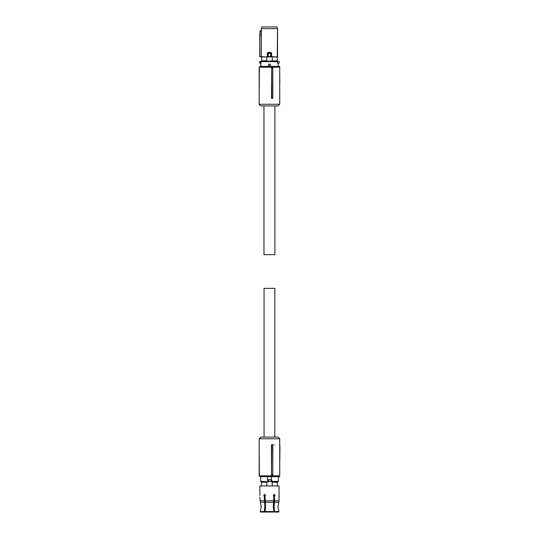 <?xml version="1.0" encoding="UTF-8"?>
<svg xmlns="http://www.w3.org/2000/svg" width="539" height="539" viewBox="0 0 539 539"><rect width="100%" height="100%" fill="white"/><g stroke="black" fill="none" stroke-linecap="round" stroke-linejoin="round"><path stroke-width="0.81" d="M271.703 68.487L271.488 98.367L272.808 98.367L272.774 68.487L271.703 68.487L271.811 98.367M279.721 67.207L279.721 104.263L259.171 104.263L259.171 67.207L279.721 67.207L278.879 66.364L260.014 66.364L259.171 67.207M272.774 68.487L272.707 68.049L271.488 68.049M259.171 104.263L260.856 105.947L278.036 105.947L279.721 104.263M279.721 97.95L279.721 84.05M279.721 71.694L279.829 84.05M278.393 66.364L279.674 66.364L279.68 67.166M259.374 68.049L259.171 98.367M279.674 66.364L279.249 66.364M277.612 61.311L277.639 63.137L277.524 61.311L278.353 61.311A1.011 1.011 0 0 1 279.364 62.322A1.011 1.011 0 0 1 278.353 63.332L278.137 66.364M277.558 63.164L277.639 63.137A1.098 1.098 0 0 0 278.137 63.393L277.444 62.922L277.477 61.311L261.044 61.311L260.755 66.364M270.288 64.175L270.288 65.859L268.604 65.859L268.604 64.175L270.288 64.175L270.288 65.859M260.539 61.311L260.216 61.729L260.054 61.433L261.044 61.311M260.216 62.915L260.539 63.332L260.054 63.211A1.011 1.011 0 0 1 260.054 61.433A1.011 1.011 0 0 0 260.054 63.211L260.216 61.729A0.674 0.674 0 0 0 260.216 62.915M277.221 61.311L277.221 60.806L266.913 61.183L266.664 56.966L259.704 56.656L259.906 39.96L259.906 56.642L261.543 56.952L259.859 56.824M261.671 61.311L261.684 56.966M261.658 61.311L261.658 56.979M277.235 61.311L277.491 28.634L261.395 28.634L261.395 56.777L261.395 34.112L260.081 34.867L259.906 39.96M272.229 60.806L272.229 56.966L277.235 56.979M277.208 56.966L277.208 60.806M272.229 56.966L266.664 56.966M266.913 61.183L271.979 61.183M266.664 60.806L261.684 60.806M271.595 53.26L270.794 52.424L271.595 53.26L271.595 56.777L270.645 56.79L277.336 56.945M267.802 56.824L271.252 56.662L271.252 53.3L268.227 53.55L268.058 52.876L270.834 52.876L271.252 53.294L270.841 52.883L270.659 53.55L270.659 56.622L268.227 56.622L268.227 53.55L267.634 53.3L268.051 52.883L267.6 53.26L267.6 56.736L268.247 56.79M261.543 56.952L267.768 56.905M277.376 56.966L271.285 56.736L271.252 53.294M267.634 53.3L267.331 56.945M261.55 56.945L267.29 56.777L267.29 53.26L268.058 52.876M270.834 52.876L268.031 52.849L268.099 52.424L267.29 53.26M261.846 26.95L261.395 28.634L261.813 26.95L277.039 26.95L277.531 28.634L277.531 56.797M261.361 30.245L260.101 30.972L261.368 30.245L261.361 28.634M261.368 30.245L261.395 34.112M260.014 31.114L259.704 39.953M259.704 56.656L259.913 34.88L260.155 32.151L261.388 31.437M277.039 26.95L277.531 28.634M263.969 105.947L263.969 254.677L274.917 254.677L274.917 105.947M264.056 437.095L264.056 288.365L274.836 288.365L274.836 437.095M259.171 444.675L259.374 474.994M259.171 475.836L279.721 475.836L279.721 438.78L259.171 438.78L259.171 475.836L260.014 476.678L279.674 476.678L279.68 475.876M271.488 474.994L271.488 444.675L272.808 444.675L272.774 474.556L272.707 474.994L271.488 474.994L271.811 444.675M279.721 438.78L278.036 437.095L260.856 437.095L259.171 438.78M279.721 471.349L279.721 460.677M279.815 460.677L279.721 458.992M279.721 446.359L279.95 445.093L279.525 444.675M273.994 445.099L274.169 444.675M271.703 474.556L272.774 474.556M279.936 446.359L279.829 458.992M279.249 476.678L279.674 476.678M279.95 445.099L279.95 445.099A0.418 0.418 0 0 0 279.721 444.722A0.418 0.418 0 0 1 279.95 445.099L279.721 445.099M274.573 511.551L273.805 507.105L274.351 496.338L274.607 500.778L274.055 506.66L274.573 511.551L278.973 511.551L277.942 506.66L278.757 502.294L277.942 506.66M274.486 512.05L278.791 512.05L278.973 511.551L278.791 512.05M264.285 496.338L265.087 506.66L264.481 512.05L260.593 512.05L260.31 511.551L264.319 511.551L264.831 506.66L264.285 496.338L263.76 495.375L264.642 494.324L265.586 495.375L265.013 496.338L265.559 506.66L265.047 511.551L273.846 511.551L273.327 506.66L273.873 496.338L273.307 495.375L274.243 494.324L275.126 495.375L274.607 496.338M265.134 512.05L265.047 511.545L265.134 512.05L273.751 512.05L273.846 511.551L273.751 512.05M264.319 511.551L264.406 512.05M261.186 506.316L260.357 502.294L261.193 506.66L260.31 511.551L261.193 506.66M260.31 511.551L260.593 512.05M273.839 511.545L274.412 512.05M277.942 506.95L278.973 511.551M264.534 496.338L264.016 495.375L264.77 494.33M274.115 494.33L274.877 495.375L274.351 496.338M279.04 494.398L279.034 500.778L278.986 495.274M278.757 502.294L279.034 500.778L278.757 502.294L274.466 502.294M259.859 497.073L260.357 502.294L264.427 502.294M259.899 495.375L259.845 485.942L279.047 485.942L279.047 494.324M260.014 498.056L259.933 497.497M277.363 485.942L277.363 482.237L271.979 482.237L271.979 481.731L271.144 481.731L271.467 481.374L266.913 481.731L266.664 485.942M272.229 485.942L272.229 482.237M261.53 485.942L261.53 482.237L266.664 482.237M271.467 481.374L271.467 480.067M271.144 479.71L268.368 479.71L268.368 481.731L260.876 481.731L261.61 481.731L261.61 482.237M268.368 481.731L268.099 481.314M277.275 482.237L277.275 481.731L278.353 481.394L278.353 476.678M271.474 481.394L271.744 481.731L271.144 481.731M268.058 481.394L267.694 481.394L267.694 480.047L268.368 479.71M271.218 479.71L271.387 476.678L267.499 476.678L267.499 480.047L268.24 479.71M271.744 481.731L278.016 481.731M271.387 479.744L271.838 480.047L271.474 480.047M260.876 481.731L260.539 476.678M264.164 495.968L265.417 495.968L264.164 495.968M273.468 495.968L274.728 495.968L273.468 495.968M264.595 511.545L265.047 511.545M279.95 97.95L279.525 98.367M277.444 61.648L260.411 61.648M277.693 63.076A1.011 1.011 0 0 0 278.292 63.332M260.411 62.996L260.755 63.157M268.099 52.424L270.794 52.424M259.913 34.88L260 32.172M265.154 502.294L273.738 502.294M274.607 500.778L279.034 500.778M265.013 500.778L273.873 500.778M260.067 500.778L264.285 500.778M271.13 481.704L271.13 479.737M268.435 481.61L268.435 479.831M260.539 481.394L267.755 481.731M271.838 480.047L271.838 481.394L278.353 481.394M273.873 496.473L274.351 496.473M264.534 496.473L265.013 496.473M273.677 510.702L274.135 510.702M264.75 510.702L265.215 510.702M265.235 510.568L265.235 502.752M265.491 504.794L265.491 508.526M278.879 476.678L279.721 475.836"/></g></svg>
